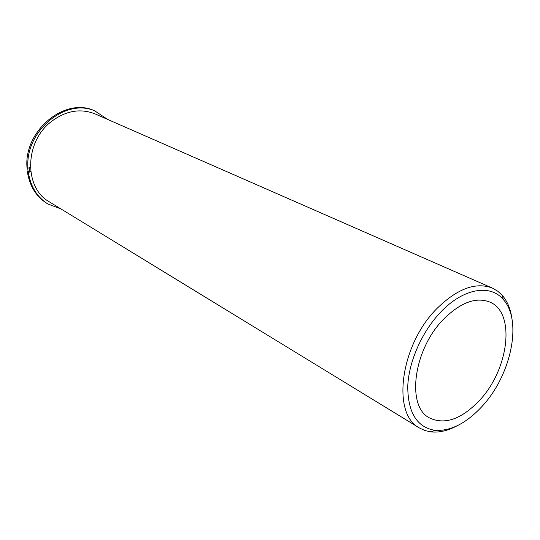 <?xml version="1.0" encoding="UTF-8"?>
<svg xmlns="http://www.w3.org/2000/svg" width="540" height="540" viewBox="0 0 540 540"><rect width="100%" height="100%" fill="white"/><g stroke="black" fill="none" stroke-linecap="round" stroke-linejoin="round"><path stroke-width="0.81" d="M443.961 318.829C413.438 349.029 406.006 406.458 429.496 417.92C444.65 425.081 461.194 419.371 479.129 400.795C508.714 370.13 516.112 312.721 489.915 302.103C476.192 296.71 460.877 302.292 443.961 318.829M512.069 319.586C510.82 309.623 507.587 301.59 502.369 295.488L497.765 291.215L492.419 288.11L95.182 113.954C80.312 108.047 65.543 110.7 50.868 121.912C24.3 142.425 24.131 188.156 49.336 201.832L419.459 427.984L425.061 430.589L431.197 431.919C439.182 432.709 447.62 430.765 456.509 426.094M29.275 167.846L29.612 171.254M27.648 167.94L28.114 171.592M492.419 288.11C475.97 281.792 457.589 288.488 437.279 308.192C400.275 344.54 391.311 413.957 419.459 427.984M481.7 406.782C510.995 375.84 522.882 320.666 503.206 299.457C490.273 283.878 463.381 288.238 440.957 311.83C422.098 331.317 408.645 361.712 407.74 386.6C407.943 412.722 417.008 427.302 434.936 430.339C450.475 431.318 466.061 423.461 481.7 406.782M96.012 111.476C66.832 96.714 24.665 130.754 27.979 168.129L27 167.569C23.679 130.248 65.785 96.262 94.952 111.017L107.818 119.495M61.108 209.021L47.79 203.931C37.01 197.039 30.53 186.503 28.357 172.321L27.378 171.754C29.558 185.915 36.032 196.439 46.805 203.324L47.79 203.931M30.773 171.781L28.357 172.321M30.672 171.018L27.378 171.754M27.979 168.129L30.395 167.596M503.206 299.457L502.369 295.488M434.936 430.339L431.197 431.919"/></g></svg>
